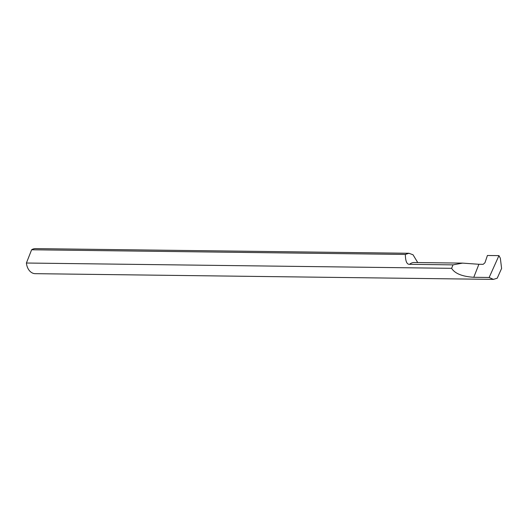 <?xml version="1.0" encoding="UTF-8"?>
<svg xmlns="http://www.w3.org/2000/svg" width="528" height="528" viewBox="0 0 528 528"><rect width="100%" height="100%" fill="white"/><g stroke="black" fill="none" stroke-linecap="round" stroke-linejoin="round"><path stroke-width="0.79" d="M409.048 253.275L35.521 248.615A12.527 9.055 90.7 0 0 31.621 249.777L26.4 263.023A12.527 9.055 90.7 0 0 31.02 272.177A12.527 9.055 90.7 0 0 35.211 273.669L493.548 279.385M26.4 263.023L451.625 268.33L452.991 264.865L409.576 264.323C406.837 264.502 405.431 261.208 405.359 254.443L31.621 249.777M417.747 262.561L413.015 254.76L408.896 253.275L405.359 254.443M452.991 264.865L462.568 263.122L478.903 264.277L473.774 277.292L489.146 277.484L493.436 279.385L497.211 278.216L501.6 268.442L500.353 258.278L498.953 255.631L489.146 277.484M498.953 255.631L487.417 255.486L484.955 262.759L483.16 264.33L478.903 264.277M451.625 268.33C454.865 273.544 462.251 276.527 473.774 277.292M462.568 263.122L414.13 262.515A11.484 8.303 90.7 0 0 409.576 264.323"/></g></svg>
